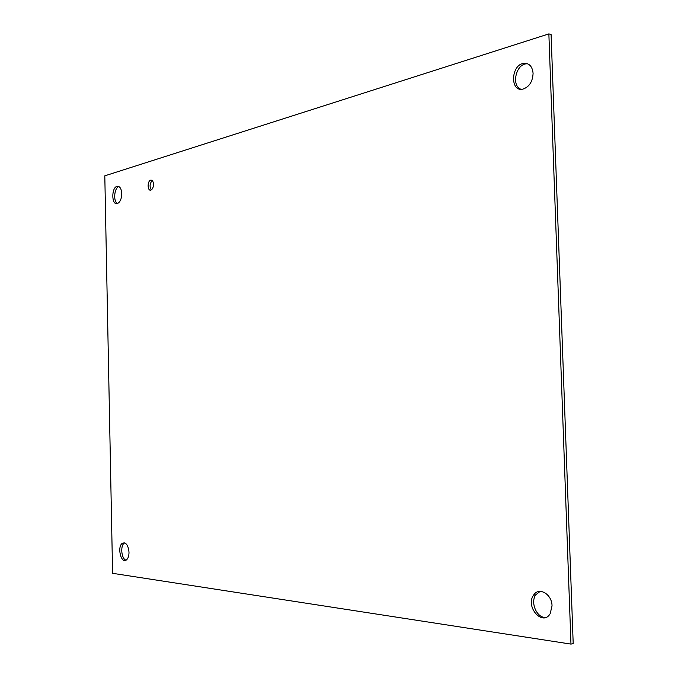 <?xml version="1.0" encoding="UTF-8"?>
<svg xmlns="http://www.w3.org/2000/svg" width="678" height="678" viewBox="0 0 678 678"><rect width="100%" height="100%" fill="white"/><g stroke="black" fill="none" stroke-linecap="round" stroke-linejoin="round"><path stroke-width="1.02" d="M152.228 180.602C149.728 183.458 149.423 186.56 151.321 189.908M153.491 184.34C153.381 187.475 152.482 189.408 150.787 190.128C147.279 191.188 147.253 180.704 150.77 180.153C152.372 180.068 153.279 181.467 153.491 184.34M527.662 63.791L526.111 63.842C515.602 64.69 511.331 86.14 520.992 89.259M533.086 73.343C532.654 81.682 529.264 86.937 522.908 89.115C509.797 92.318 510.848 64.58 523.891 63.317C529.315 63.13 532.383 66.469 533.086 73.343M118.947 186.569C114.251 187.628 113.031 201.552 117.455 203.553M121.752 193.62C121.565 199.044 120.065 202.375 117.26 203.603C111.387 205.426 111.328 187.196 117.209 186.297C119.879 186.17 121.396 188.62 121.752 193.62M540.154 591.36L535.764 594.818C530.069 602.513 536.917 618.243 545.731 617.438M552.036 605.903L550.163 613.717C542.671 626.726 525.086 606.776 533.535 595.199C538.671 586.453 552.019 593.979 552.036 605.903M124.65 542.875L124.405 543.019C120.074 545.451 121.396 559.13 126.074 560.155M129.006 552.206C128.989 555.985 128.1 558.579 126.337 559.994C120.972 564.13 116.887 546.451 122.43 543.214C126.023 542.112 128.218 545.112 129.006 552.206M112.59 573.317L104.802 175.831L548.866 33.9L551.087 34.485L573.198 643.625L570.969 644.1L112.59 573.317M548.866 33.9L570.969 644.1M150.77 180.153L151.745 180.263M523.891 63.317L526.111 63.842M117.209 186.297L118.743 186.467M533.535 595.199L535.764 594.818M122.43 543.214L124.405 543.019"/></g></svg>
